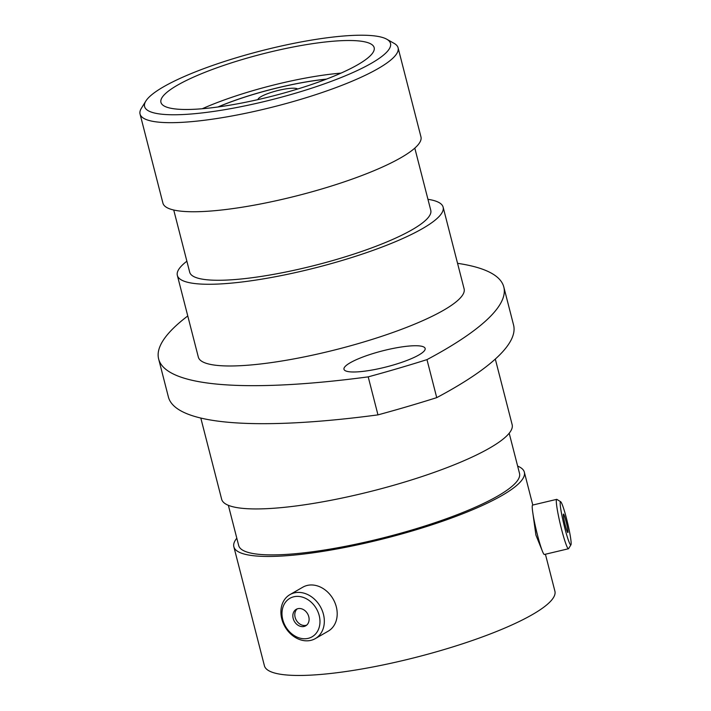 <?xml version="1.0" encoding="UTF-8"?>
<svg xmlns="http://www.w3.org/2000/svg" width="711" height="711" viewBox="0 0 711 711"><rect width="100%" height="100%" fill="white"/><g stroke="black" fill="none" stroke-linecap="round" stroke-linejoin="round"><path stroke-width="1.07" d="M532.761 512.382L535.907 535.054L542.315 550.963M350.212 362.77A41.896 8.248 -14.4 0 0 343.982 369.285A41.896 8.248 -14.4 0 0 374.253 369.622A41.896 8.248 -14.4 0 0 418.912 354.949A41.896 8.248 -14.4 0 0 425.142 348.443A41.896 8.248 -14.4 0 0 394.872 348.097A41.896 8.248 -14.4 0 0 350.212 362.77M503.806 286.995L513.564 325.007A412.736 81.232 165.6 0 1 452.16 389.095A412.736 81.232 165.6 0 1 436.732 397.636L426.973 359.624A412.736 81.232 -14.4 0 0 442.402 351.092A412.736 81.232 -14.4 0 0 503.806 286.995A412.736 81.232 -14.4 0 0 457.555 263.328M371.622 63.137A126.949 24.983 -14.4 0 0 386.757 39.212A126.949 24.983 -14.4 0 0 286.613 44.846A126.949 24.983 -14.4 0 0 163.477 86.849A126.949 24.983 -14.4 0 0 145.844 101.069A126.949 24.983 -14.4 0 0 224.454 109.734A126.949 24.983 -14.4 0 0 371.622 63.137M386.757 39.212L394.152 43.389A133.197 26.218 165.6 0 1 398.089 47.806A133.197 26.218 165.6 0 1 378.27 68.496A133.197 26.218 165.6 0 1 236.292 115.155A133.197 26.218 165.6 0 1 140.058 114.062A133.197 26.218 165.6 0 1 141.373 108.285L145.844 101.069M140.058 114.062L162.926 203.142A133.197 26.218 -14.4 0 0 259.16 204.235A133.197 26.218 -14.4 0 0 401.146 157.575A133.197 26.218 -14.4 0 0 420.956 136.885L398.089 47.806M173.733 210.012L189.704 272.224A124.443 24.494 -14.4 0 0 279.619 273.246A124.443 24.494 -14.4 0 0 412.264 229.653A124.443 24.494 -14.4 0 0 430.777 210.332L414.806 148.119M186.877 261.213A137.205 27 -14.4 0 0 177.35 275.397L198.333 357.109A137.205 27 -14.4 0 0 297.456 358.237A137.205 27 -14.4 0 0 443.7 310.174A137.205 27 -14.4 0 0 464.114 288.87L443.131 207.159A137.205 27 -14.4 0 0 427.951 199.311M177.35 275.397A137.205 27 -14.4 0 0 276.472 276.526A137.205 27 -14.4 0 0 422.725 228.462A137.205 27 -14.4 0 0 443.131 207.159M200.804 418.05L221.654 499.246A149.959 29.515 -14.4 0 0 329.993 500.473A149.959 29.515 -14.4 0 0 489.843 447.948A149.959 29.515 -14.4 0 0 512.151 424.663L495.309 359.073M228.364 505.317L238.683 545.515A144.973 28.529 -14.4 0 0 343.422 546.706A144.973 28.529 -14.4 0 0 497.949 495.923A144.973 28.529 -14.4 0 0 519.519 473.41L509.192 433.212M236.807 538.2A149.959 29.515 -14.4 0 0 233.848 546.759L264.412 665.763A149.959 29.515 -14.4 0 0 372.751 666.998A149.959 29.515 -14.4 0 0 532.592 614.464A149.959 29.515 -14.4 0 0 554.9 591.179L545.417 554.233M233.848 546.759A149.959 29.515 -14.4 0 0 342.195 547.985A149.959 29.515 -14.4 0 0 502.037 495.46A149.959 29.515 -14.4 0 0 524.345 472.166A149.959 29.515 -14.4 0 0 517.635 466.096M357.775 64.719A110.063 21.659 165.6 0 1 240.46 103.273A110.063 21.659 165.6 0 1 160.944 102.366A110.063 21.659 165.6 0 1 177.315 85.276A110.063 21.659 165.6 0 1 294.638 46.722A110.063 21.659 165.6 0 1 374.155 47.628A110.063 21.659 165.6 0 1 357.775 64.719M187.766 315.96A412.736 81.232 -14.4 0 0 158.642 358.984L168.4 396.996A412.736 81.232 165.6 0 0 377.968 414.877A312.68 61.537 -14.4 0 0 436.732 397.636M377.968 414.877L368.209 376.866A312.68 61.537 -14.4 0 0 426.973 359.624M158.642 358.984A412.736 81.232 -14.4 0 0 368.209 376.866M319.186 615.495A22.21 17.802 -120 0 0 295.554 596.476A22.21 17.802 -120 0 0 282.765 619.645A22.21 17.802 -120 0 0 306.388 638.665A22.21 17.802 -120 0 0 319.186 615.495M281.805 618.988A25.392 20.343 60 0 1 289.928 594.627A25.392 20.343 60 0 1 323.434 614.251A25.392 20.343 60 0 1 315.311 638.602A25.392 20.343 60 0 1 281.805 618.988M293.181 618.454A9.51 7.617 -120 0 0 305.73 625.804A9.51 7.617 -120 0 0 308.77 616.677A9.51 7.617 -120 0 0 296.22 609.336A9.51 7.617 -120 0 0 293.181 618.454M297.242 608.865A9.51 7.617 -120 0 0 295.127 617.335A9.51 7.617 -120 0 0 306.645 625.147M289.928 594.627L302.797 587.197A25.392 20.343 60 0 1 336.303 606.821A25.392 20.343 60 0 1 328.18 631.181L315.311 638.602M566.516 518.603A22.21 1.973 76.6 0 0 560.703 501.762A22.21 1.973 76.6 0 0 564.792 528.042A22.21 1.973 76.6 0 0 570.942 544.804A22.21 1.973 76.6 0 0 566.516 518.603M570.942 544.804L568.622 548.608A25.392 2.249 -103.4 0 1 568.453 548.759A25.392 2.249 -103.4 0 1 561.592 529.446A25.392 2.249 -103.4 0 1 556.704 499.353A25.392 2.249 -103.4 0 1 556.917 499.406L560.703 501.762M565.289 525.34A9.51 0.844 76.6 0 0 567.849 532.566A9.51 0.844 76.6 0 0 566.027 521.305A9.51 0.844 76.6 0 0 563.459 514.071A9.51 0.844 76.6 0 0 565.289 525.34M568.453 548.759L544.377 554.482A25.392 2.249 -103.4 0 1 537.516 535.17A25.392 2.249 -103.4 0 1 532.628 505.077L556.704 499.353M202.262 108.739A109.938 21.641 165.6 0 1 341.013 73.117M217.913 106.988A91.426 17.997 165.6 0 1 326.456 79.117M297.625 89.017A20.637 4.062 -14.4 0 0 281.645 89.666A20.637 4.062 -14.4 0 0 261.088 96.607A20.637 4.062 -14.4 0 0 257.986 99.593M218.144 106.961A91.177 17.944 165.6 0 1 326.242 79.205M532.788 505.041L524.345 472.166"/></g></svg>
